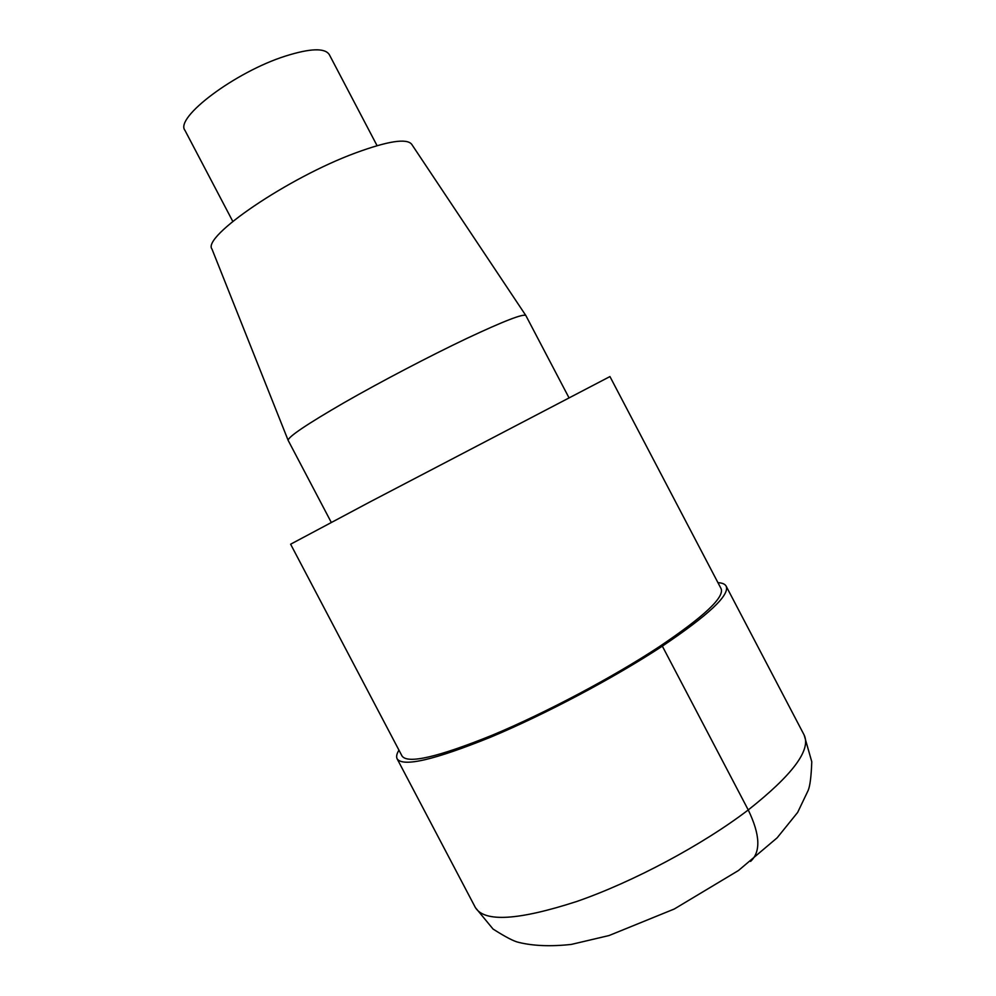 <?xml version="1.0" encoding="UTF-8"?>
<svg xmlns="http://www.w3.org/2000/svg" width="996" height="996" viewBox="0 0 996 996"><rect width="100%" height="100%" fill="white"/><g stroke="black" fill="none" stroke-linecap="round" stroke-linejoin="round"><path stroke-width="1.49" d="M402.048 756.039C407.725 764.144 437.867 757.172 492.485 735.11C545.36 713.024 612.615 677.38 658.929 646.927C704.072 616.574 724.777 597.127 721.042 588.574L609.95 376.563L369.939 501.934L290.62 544.214L402.048 756.039M331.27 522.39L288.155 440.381C287.981 436.945 306.656 424.371 344.155 402.645C380.596 381.767 429.674 356.07 466.738 338.466C503.864 321.023 523.572 313.391 525.876 315.57L568.903 397.628M288.155 440.381L211.999 249.112C201.566 236.911 287.881 177.798 355.659 152.898C388.091 140.996 406.779 138.133 411.684 144.271L525.876 315.57M232.79 221.398L184.97 130.389C174.499 117.789 235.056 71.986 285.466 56.075C310.304 48.256 324.92 47.771 329.303 54.606L377.061 145.653M398.948 750.15C396.682 753.835 396.084 756.736 397.143 758.84C402.944 767.219 434.044 760.023 490.443 737.252C545.061 714.443 614.594 677.579 662.34 646.143C708.754 614.906 730.018 594.898 726.134 586.121C725.001 584.054 722.274 582.897 717.942 582.672M750.573 861.416C760.956 851.841 760.185 834.685 748.245 809.947L662.34 646.143L658.929 646.927M748.245 809.947C792.592 774.876 811.23 749.901 804.158 735.036L811.777 761.741C811.242 776.419 810.034 785.969 808.179 790.401L797.659 812.412L777.117 837.848L738.447 870.529L674.292 908.999L609.079 935.53L571.368 944.407C551.025 946.648 533.47 945.976 518.717 942.39C513.986 941.394 505.433 936.95 493.057 929.056L475.416 907.63C484.604 922.433 518.381 920.379 576.746 901.48C633.045 881.983 702.417 844.944 748.245 809.947M475.416 907.63L397.143 758.84M804.158 735.036L726.134 586.121"/></g></svg>

